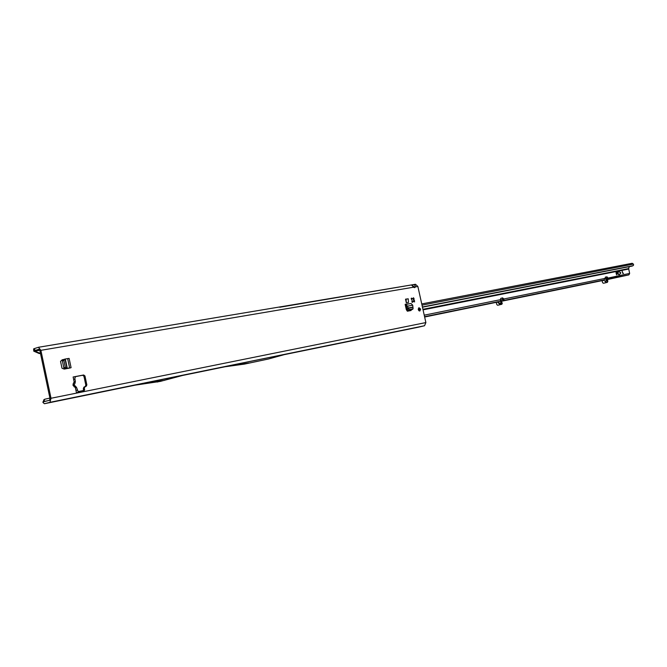 <?xml version="1.0" encoding="UTF-8"?>
<svg xmlns="http://www.w3.org/2000/svg" width="667" height="667" viewBox="0 0 667 667"><rect width="100%" height="100%" fill="white"/><g stroke="black" fill="none" stroke-linecap="round" stroke-linejoin="round"><path stroke-width="1" d="M74.104 384.701L74.946 383.417L74.037 385.042L73.312 383.35L72.97 385.218L74.037 385.042L75.571 386.235L74.287 385.393M411.873 301.809L412.189 300.6L411.214 298.808L411.472 298.132L412.448 298.791L413.573 297.757L414.549 301.951L413.573 301.301L412.456 302.334L411.873 301.809M418.551 308.046L419.526 309.413L419.285 310.939M420.619 309.138L419.877 311.005L418.309 309.571L419.043 307.712L420.619 309.138M413.181 286.218L414.365 287.177L415.449 286.885L414.724 287.627L413.565 287.202L411.464 284.942L412.423 284.792L412.681 285.951M74.971 383.367L75.363 381.657L74.946 383.417L74.179 382.024L75.371 381.649L74.829 378.114L75.73 376.496L73.12 376.997L74.179 382.024L73.312 383.35M75.73 376.496L83.667 374.987L84.959 375.955L86.852 384.884L86.318 386.168L84.834 386.96L84.3 388.244L84.634 389.853L83.834 391.237L79.073 392.196L78.214 391.871L76.647 387.669L75.388 387.694L75.571 386.235L76.647 387.669M72.97 385.218L75.388 387.694L76.455 392.721L79.073 392.196M43.038 402.534L44.414 403.727L49.967 402.326L51.017 398.266L40.879 350.325L38.469 347.274L34.517 348.533L34.942 350.508L38.819 349.283L39.887 350.642L50.008 398.524L49.55 400.333L43.789 401.542L43.038 402.534L43.855 399.741M413.023 284.692L415.466 284.275L417.867 286.477L425.88 322.57L424.529 325.738L418.467 327.18M406.386 305.978L405.544 306.12L406.336 309.68L407.37 311.206L411.072 310.505L411.197 309.771M405.544 306.12L405.144 304.319L410.347 303.627M406.336 302.826L405.519 299.175L408.212 298.808L408.471 302.443L406.336 302.826L406.078 299.191L405.519 299.175M70.452 367.901L64.19 369.093L61.989 368.217L60.539 361.356L62.214 359.78L63.515 359.546M410.122 309.972L409.997 310.705M75.454 376.638L82.641 375.263L83.942 376.23L85.835 385.151L85.301 386.435L83.809 387.227L83.117 391.379M414.365 287.177L414.132 287.594M413.065 298.549L413.798 300.45M63.398 359.688L62.056 359.93M76.455 392.721L75.955 390.362L77.172 390.153M74.846 379.173L73.62 379.356L73.12 376.997M279.731 307.254L411.464 284.942L282.399 306.52M282.299 306.528L38.611 347.265M39.22 353.535L33.767 351.167L34.792 351.134L34.017 350.884L34.942 350.508M414.032 286.243L413.098 286.502M39.645 349.933L34.017 350.884L33.6 348.908L34.517 348.533M77.997 391.621L83.642 390.487M43.789 401.542L44.739 399.233L49.917 398.082M49.733 400.233L42.855 401.968M244.472 364.09L268.509 358.988L244.472 364.09L225.121 366.75M248.908 363.015L225.146 366.742M135.151 385.159L185.434 374.696L160.297 381.399L135.126 385.167M268.509 358.988L286.343 354.06L229.448 365.699M412.423 284.792L412.723 284.734C414.507 284.492 415.416 285.209 415.449 286.885L417.867 286.477M33.767 351.167L33.6 348.908M40.487 353.485L34.792 351.134L39.795 350.283M412.998 298.691L412.556 298.733M412.448 298.791L411.347 298.566M413.031 301.401L412.048 302.159M413.74 301.442L413.648 299.608M164.641 380.332L139.328 384.125M161.439 380.99L157.095 382.058M74.045 386.802L74.037 385.042M407.679 306.12L408.071 308.279L407.137 309.021L408.437 310.288L412.139 309.588L413.073 308.854L412.715 305.194L407.679 306.12L405.144 304.319M408.021 308.262L407.137 309.021M413.023 307.354L408.071 308.279L409.363 309.555L408.437 310.288M409.363 309.555L413.073 308.854M406.07 304.41L411.03 303.502L412.715 305.194M405.769 306.086L406.562 306.245L407.053 308.938M406.078 299.191L408.212 298.808M68.351 368.326L65.583 368.751L63.824 367.767L62.364 360.897L63.54 359.521L65.049 359.138L63.882 360.513L62.364 360.897M70.46 367.934L69.618 367.901L67.65 358.596L65.058 359.063L67 368.317L65.483 368.701M65.058 359.063L63.54 359.521M63.882 360.513L65.341 367.384L63.824 367.767M65.341 367.384L67.034 368.384L65.583 368.751M65.316 359.021L67.292 368.342L69.618 367.901M67.65 358.596L69.118 358.404L71.094 367.684M497.982 301.717L499.249 301.409L497.315 301.909L498.257 301.817L500.275 304.227L500.959 301.317C501.167 303.802 500.717 304.719 499.591 304.069L497.557 302.151L495.389 302.376M602.018 280.532L599.725 281.007L604.21 279.923L605.561 277.047L607.128 276.897L607.479 278.981L607.278 278.231L606.145 278.498L605.944 282.074L603.652 280.057M616.808 273.237L616.591 274.854L616.033 272.778L616.725 272.253L616.175 272.745L616.8 273.495M616.158 272.361L616.717 272.511M623.52 273.32L622.77 273.22L622.211 271.161L622.628 273.245L623.52 273.32M623.412 273.47L622.686 273.237L622.178 271.194M618.217 272.953L617.992 274.187L618.751 274.287L618.142 274.537L617.45 272.495L618.142 271.969L617.592 272.461L618.209 273.212M617.767 273.303L617.909 274.204L618.643 274.437M617.55 272.094L618.134 272.228M424.579 316.692L500.925 301.1L500.442 300.859L500.734 298.407L502.526 297.866L503.902 298.974L503.076 299.275L503.96 299.45L503.201 300.6L501.642 300.975M620.552 272.419L620.702 273.086L619.426 274.662L620.61 272.761L618.693 271.477L620.669 272.753L619.385 274.654M607.32 279.648L609.129 279.039L607.337 279.481M424.646 317.017L496.165 302.351M501.717 301.217L602.043 280.649M607.329 279.565L628.898 274.862L629.64 273.403L628.648 268.584L422.936 309.313M495.965 302.276L495.389 302.393M500.65 299.983L502.284 303.243L501.851 304.277L497.64 305.261L496.832 304.644L496.231 302.468M498.332 305.119L501.134 304.427L501.567 303.393L500.667 300.817M503.076 299.275L500.809 300.025M605.027 278.764L606.07 278.531M603.877 280.323L602.068 280.757L602.626 282.716L603.385 283.267L606.803 282.458L607.82 281.399L607.479 278.981M607.82 281.399L607.387 282.333L603.96 283.15M607.295 279.014L628.898 274.862M606.145 278.498L607.07 278.272L606.712 279.648L605.786 279.865M607.245 281.516L606.712 279.648M629.64 273.403L606.728 278.356M407.279 311.072L407.679 309.546M406.745 310.28L407.087 308.963M409.538 310.08L409.346 310.83M419.518 309.363L418.342 309.696M629.298 266.633L628.648 268.584M632.233 263.273L421.744 303.927L632.233 263.273L633.558 264.365L633.475 265.349L632.199 266.066L422.469 307.187M632.983 265.724L422.419 306.97M419.034 308.404L418.251 309.021M618.726 271.477L620.468 272.444M618.142 272.978L617.55 272.344M616.725 273.262L616.133 272.628M616.541 274.837L616.358 273.587M605.311 277.189L606.303 277.097L606.862 278.072M501.901 298.057L503.051 299.183M502.951 299.5L503.201 300.6L604.21 279.923M605.002 278.414L503.902 298.974L503.96 299.45M500.5 300.95L499.316 301.559M495.448 302.359L497.59 302.009L499.591 304.069M411.822 298.232L411.222 298.391M413.565 287.202L40.879 350.325M51.017 398.266L425.88 322.57M84.634 389.853L83.617 390.112M84.3 388.244L83.275 388.511M84.834 386.96L83.809 387.227M86.318 386.168L85.301 386.435M86.852 384.884L85.835 385.151M84.959 375.955L83.942 376.23M83.667 374.987L82.641 375.263M49.967 402.326L424.529 325.738M44.439 403.718L135.243 385.142M418.501 327.172L284.125 354.669L418.526 327.163M182.866 375.396L225.238 366.725M414.132 298.708L413.29 298.933M412.681 302.126L412.156 302.259M414.616 300.884L413.773 301.1M407.954 308.037L412.99 307.103M605.828 282.033L605.944 280.882M424.237 315.174L500.6 299.641M419.585 309.98L418.534 310.188M418.893 310.672L419.493 310.555M423.053 309.847L628.631 269.043M419.184 309.53L418.342 309.004M607.612 277.489L606.787 277.68M607.128 276.897L606.303 277.097M422.011 305.152L633.45 264.082M502.284 303.243L501.567 303.393M606.803 282.458L607.387 282.333M501.851 304.277L501.134 304.427M275.763 307.62L38.469 347.274M44.739 399.233L43.822 399.758M44.414 403.727L135.209 385.151M182.858 375.396L225.204 366.733M415.466 284.275L412.723 284.734M39.095 353.535L40.128 353.51M406.395 305.978L405.703 306.103M411.03 303.502L405.995 304.419"/></g></svg>

